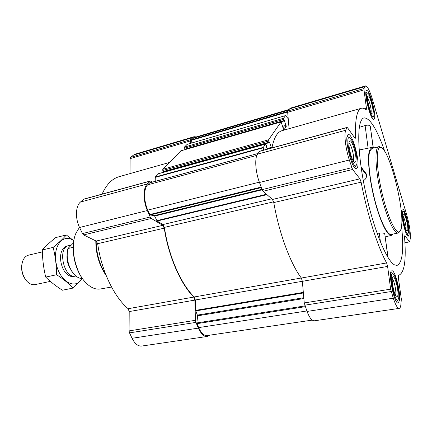 <?xml version="1.0" encoding="UTF-8"?>
<svg xmlns="http://www.w3.org/2000/svg" width="432" height="432" viewBox="0 0 432 432"><rect width="100%" height="100%" fill="white"/><g stroke="black" fill="none" stroke-linecap="round" stroke-linejoin="round"><path stroke-width="0.65" d="M401.555 225.99C404.012 249.934 402.489 263.083 396.976 265.437L394.54 264.87C387.261 261.241 375.349 233.723 367.205 199.255C359.024 164.808 356.594 131.549 360.758 121.64C361.595 119.54 362.632 118.292 363.868 117.893C369.862 117.666 376.861 128.903 384.863 151.605M373.307 147.755L370.251 126.128C369.457 125.086 367.745 124.891 365.116 125.534L359.359 127.332M388.109 257.666L384.755 233.896C383.945 233.01 382.115 232.724 379.264 233.048L377.174 233.485M392.99 234.052L391.446 235.348C387.553 236.439 380.176 221.621 374.744 200.615C369.279 179.642 367.092 157.378 369.527 150.282L371.731 147.458L373.68 147.976M363.296 180.711C365.688 179.366 366.752 177.476 366.487 175.046L366.158 173.696L361.033 166.914M409.082 234.668C410.184 228.863 404.849 208.003 402.521 209.093C399.33 208.953 405.464 237.492 408.348 236.158L409.082 234.668M399.438 300.58C400.858 292.75 395.021 269.627 391.9 270.832C387.526 270.572 394.141 304.555 398.201 303.037L399.438 300.58M357.48 167.492C360.137 161.276 352.269 132.851 348.322 134.638C343.3 134.946 351.923 170.915 356.476 168.723L357.48 167.492M374.398 118.627C376.358 114.221 369.511 89.17 366.709 90.634C363.161 90.839 370.688 121.106 373.826 119.345L374.398 118.627M410.26 238.604L409.698 241.844L404.865 235.823L404.519 236.893C406.377 260.042 404.487 272.813 398.849 275.206L398.477 275.243L398.326 277.441L401.339 299.16L400.842 305.041C400.54 307.12 399.989 308.237 399.184 308.389C397.494 308.383 395.528 304.992 393.293 298.204L390.641 289.154L387.607 266.431L386.629 262.942C377.784 247.217 367.205 214.267 361.125 182.169L359.937 178.832L352.582 169.495L349.315 160.018C345.562 148.462 343.872 134.012 345.746 130.259L346.912 127.591L347.522 127.737L354.856 138.046L355.261 138.337L355.504 137.246C355.023 119.259 356.983 109.598 361.39 108.265C362.831 107.881 364.435 108.427 366.201 109.895L366.471 108.427L363.987 89.861L363.992 88.528L365.488 85.898C367.4 86.065 369.722 90.574 372.46 99.419L406.733 214.812C409.504 224.791 410.675 232.724 410.26 238.604M209.639 335.183L207.193 336.474L141.642 346.059C138.04 346.372 134.849 343.786 132.073 338.288L129.508 332.872L129.082 330.89L129.2 311.569L194.864 300.1L193.811 297.081C180.727 284.256 168.442 256.289 164.252 228.145L162.794 225.337L151.303 218.462L150.185 216.999L147.377 210.53C143.019 200.815 143.041 187.942 147.274 183.973L150.32 180.992L152.442 182.099M150.32 180.992L83.916 199.071L80.417 202.068C75.568 206.059 75.082 218.376 79.564 227.491L82.442 233.566L83.63 234.927L96.169 241.056L97.686 243.686C101.315 270.481 113.962 296.806 128.137 308.707L129.2 311.569M102.098 194.125C106.423 184.486 112.126 178.664 119.2 176.656L169.425 162.475M130.01 173.605L130.097 158.636L130.502 157.394L134.492 154.359L194.011 136.717L196.333 136.901M271.922 147.879C273.974 137.732 277.333 131.998 281.999 130.685L361.39 108.265M289.089 128.682L287.669 112.304L287.815 110.992L290.234 108.2L365.488 85.898M271.501 147.998L269.638 142.56L269.071 142.263L268.558 139.828L281.113 121.878L283.505 129.249L284.002 129.805L286.232 126.463L283.613 118.26L285.487 115.603L288.225 118.724M263.396 150.201L263.288 147.371L265.626 144.072L266.555 145.913L266.512 147.107L267.246 149.153M284.24 120.749L185.026 149.418L184.383 147.112L187.153 144.358M155.196 181.354L155.277 177.001L158.722 173.632M164.095 172.114L163.895 171.661M269.233 142.511L163.48 171.779L162.794 170.473L162.778 169.295L180.868 150.849M261.97 189.275L154.418 215.611L150.082 214.996L147.749 210.114C143.608 200.875 143.618 188.633 147.647 184.842L149.71 182.871M312.239 320.107L207.068 335.561C204.023 335.799 201.22 333.142 198.671 327.596L196.857 322.931L197.624 315.814L195.599 310.365L195.296 299.992L194.233 296.968C180.992 284.251 168.507 255.836 164.419 227.389L162.956 224.554L157.097 221.038L154.418 215.611M207.193 336.474C203.996 336.717 201.058 333.931 198.38 328.115L195.896 322.385L195.448 320.301L194.864 300.1M190.323 143.413L190.566 139.676L194.011 136.717M191.862 142.965L191.506 139.79L194.249 137.516L288.83 109.55M399.184 308.389L314.35 320.798C311.931 320.911 309.496 317.795 307.039 311.44L304.241 302.94L302.362 281.318L387.607 266.431M347.074 127.418L259.718 151.205L257.553 154.127C254.534 157.999 255.404 171.763 259.47 182.488L262.1 189.621L263.066 191.268L272.457 199.465L273.78 202.57C278.98 232.918 290.434 263.633 301.347 278.041L302.362 281.318M398.131 233.048L391.208 234.398C387.38 235.354 380.182 220.817 374.89 200.313C369.571 179.852 367.438 158.15 369.808 151.195L371.92 148.424L378.756 146.686C374.56 147.371 375.084 168.016 380.419 191.668C385.7 215.336 394.043 234.22 398.131 233.048L399.794 231.406M365.116 125.534L368.096 148.187M370.251 126.128L373.151 147.674M384.755 233.896L387.914 257.353M379.264 233.048L380.457 242.104M366.487 175.046L361.201 168.07M74.655 236.995C70.535 250.177 75.244 271.15 84.596 281.313M79.488 227.34L75.902 233.285C69.525 247.39 75.519 274.109 87.313 284.137C91.773 288.079 96.147 289.694 100.445 288.976L111.542 287.037M95.796 240.878C95.861 254.14 99.328 265.712 106.191 275.594M96.152 241.051C96.368 253.687 99.608 264.946 105.878 274.817M380.965 147.458L378.756 146.686M401.355 227.399C404.995 210.017 389.183 148.09 380.705 147.388C375.937 145.967 376.094 166.757 381.656 191.392C387.148 216.038 395.89 234.905 399.595 231.579C400.399 230.953 400.988 229.559 401.355 227.399M373.68 116.224C375.241 112.811 370.057 93.188 367.573 93.182C364.057 91.984 370.926 119.637 373.405 116.699L373.68 116.224M372.908 113.648C374.231 110.77 369.5 94.019 367.902 96.001C366.098 97.06 370.343 114.156 372.389 114.086L372.908 113.648M408.445 232.54C409.325 228.004 405.265 211.588 403.234 211.491C400.124 210.157 405.697 236.077 408.008 233.674L408.445 232.54M407.765 230.256C408.51 226.46 404.843 212.56 403.493 214.11C401.819 214.871 405.313 231.098 407.165 231.169L407.765 230.256M398.677 298.166C399.794 292.086 395.453 274.039 392.78 273.694C388.481 271.744 394.605 303.161 397.931 300.051L398.677 298.166M397.856 295.574C398.839 290.412 394.735 274.871 392.893 276.804C390.625 277.835 394.313 296.768 396.851 297.07L397.856 295.574M347.733 136.62L347.22 136.237M354.791 167.843L355.066 167.26M356.605 164.711C358.69 159.932 352.885 137.884 349.45 137.657C344.385 135.923 352.442 169.522 356.119 165.526L356.605 164.711M355.66 161.719C357.475 157.615 351.896 138.407 349.623 141.037C347.112 142.549 351.859 162.351 354.753 162.464L355.66 161.719M371.066 112.455C371.779 110.106 369.225 99.814 367.508 98.134M353.225 160.882L353.398 160.531C354.726 157.631 351.281 144.029 348.986 143.181M395.48 295.337L395.739 294.43C396.43 290.844 394.043 280.174 392.256 278.845M405.94 229.43L405.961 229.3C406.453 226.811 404.53 218.02 403.083 216.173M67.937 248.567C66.015 257.807 67.894 266.188 73.58 273.721M73.483 242.843L67.948 248.535C65.524 257.029 69.012 269.957 75.168 275.395C77.555 277.555 79.958 278.602 82.382 278.527M67.948 248.535L73.17 247.309M21.881 264.46C21.098 269.735 22.183 274.59 25.153 279.023M42.363 251.872L28.528 255.161C25.666 255.922 23.63 258.179 22.426 261.938C20.795 269.001 22.232 275.384 26.719 281.075C29.414 283.954 32.222 285.131 35.132 284.596L50.35 281.378M70.778 245.495L68.747 245.608C56.9 247.493 64.06 279.401 75.573 276.048L75.848 275.983M73.219 288.047L62.44 290.223C56.009 286.173 50.431 281.794 45.706 277.085C43.562 268.229 42.433 259.189 42.32 249.971C45.878 246.002 50.344 241.871 55.712 237.584L66.317 234.965C63.137 238.669 58.752 242.811 53.152 247.379C55.334 256.214 56.489 265.329 56.63 274.73C63.337 279.077 68.861 283.516 73.219 288.047L82.404 278.554M73.791 240.732L66.317 234.965M42.32 249.971L53.152 247.379M45.706 277.085L56.63 274.73M67.829 245.911C65.102 246.159 63.05 247.957 61.663 251.316C58.919 257.855 61.457 269.174 66.733 273.915C69.422 276.356 72.047 277.106 74.617 276.167M73.775 240.845C63.277 232.605 52.25 246.17 56.306 264.119C60.064 282.139 75.811 290.212 81.972 278.532M285.444 115.636L187.024 144.396M283.613 118.26L184.383 147.112M281.054 121.921L180.695 150.898M268.558 139.828L162.778 169.295M265.55 144.131L158.495 173.696M263.288 147.371L155.277 177.001M257.969 153.533L149.51 182.925M256.883 155.358L147.647 184.842M132.073 338.288L198.38 328.115M129.508 332.872L195.896 322.385M129.082 330.89L195.448 320.301M128.137 308.707L193.811 297.081M97.686 243.686L164.252 228.145M96.169 241.056L162.794 225.337M83.63 234.927L151.303 218.462M82.442 233.566L150.185 216.999M79.564 227.491L147.377 210.53M80.417 202.068L147.274 183.973M83.538 199.282L149.985 181.197M130.097 158.636L190.253 140.945M130.502 157.394L190.566 139.676M132.862 155.288L192.591 137.603M306.86 310.959L198.671 327.596M305.278 306.677L196.97 323.671M304.992 305.905L196.857 322.931M303.858 298.534L197.624 315.814M303.788 297.734L197.51 315.079M303.377 292.988L195.718 310.916M303.323 292.383L195.599 310.365M302.357 281.286L195.296 299.992M301.315 278.003L194.233 296.968M273.618 201.83L164.419 227.389M271.733 198.833L162.956 224.554M266.944 194.654L157.097 221.038M266.501 194.265L156.805 220.655M262.165 189.799L154.818 216.043M261.355 187.601L150.082 214.996M261.16 187.072L149.677 214.564M259.351 182.174L147.749 210.114M287.669 111.456L191.506 139.79M288.409 110.155L192.893 138.37M263.228 147.793L155.164 177.406M271.355 147.382L267.03 148.559M269.638 142.56L163.955 171.774M269.071 142.263L163.247 171.558M268.65 141.075L162.794 170.473M286.232 126.463L282.868 127.418M286.135 125.323L282.501 126.36M284.585 120.82L185.436 149.445M284.094 120.512L184.815 149.207M283.711 119.399L184.41 148.187M287.647 111.98L191.441 140.292M404.919 242.595L409.52 241.731M404.541 235.883L404.865 235.823M307.039 311.44L393.293 298.204M304.733 305.192L391.171 291.535M304.241 302.94L390.641 289.154M301.347 278.041L386.629 262.942M273.78 202.57L361.125 182.169M272.457 199.465L359.937 178.832M263.066 191.268L352.582 169.495M262.1 189.621L351.756 167.692M259.47 182.488L349.315 160.018M257.553 154.127L345.746 130.259M259.47 151.394L346.912 127.591M354.478 137.516L355.504 137.246M364.792 108.896L366.471 108.427M287.669 112.304L363.987 89.861M287.815 110.992L363.992 88.528M289.219 108.999L364.829 86.616M67.122 254.167C66.506 259.502 67.619 264.443 70.448 269.001M67.489 259.778L68.386 263.774M371.731 147.458L359.159 149.98M391.446 235.348L385.306 236.876M257.996 153.495L149.602 182.871M265.626 144.072L158.598 173.632M269.266 142.517L163.48 171.779M281.113 121.878L180.776 150.849M284.267 120.755L185.026 149.418M285.487 115.603L187.083 144.358M404.924 242.741L409.698 241.844M398.396 275.281L398.849 275.206M380.705 147.388L379.517 146.68M399.595 231.579L398.822 232.729M367.573 93.182L365.942 92.254M373.405 116.699L372.416 118.352M403.234 211.491L401.792 210.578M408.008 233.674L407.063 235.067M392.78 273.694L390.863 272.371M397.931 300.051L396.63 301.909M349.45 137.657L347.204 136.301M356.119 165.526L354.742 167.794M372.038 113.886L372.389 114.086M367.691 96.368L367.902 96.001M354.143 162.086L354.753 162.464M349.256 141.664L349.623 141.037M396.382 296.735L396.851 297.07M392.575 277.263L392.893 276.804M406.874 230.98L407.165 231.169M403.304 214.391L403.493 214.11M73.694 276.448L75.573 276.048M66.874 246.051L68.747 245.608"/></g></svg>
